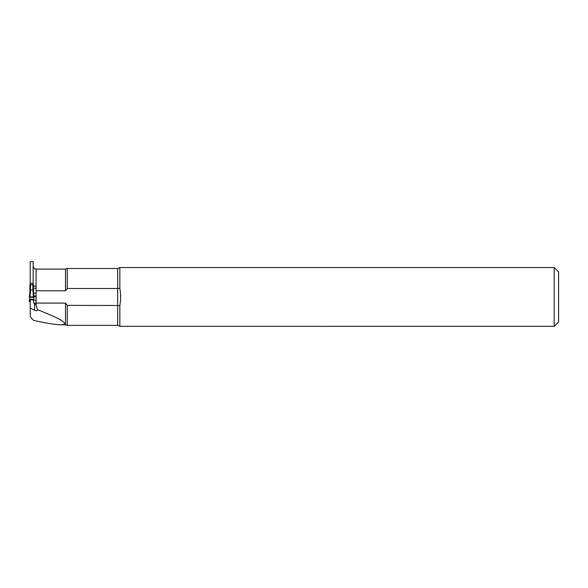<?xml version="1.0" encoding="UTF-8"?>
<svg xmlns="http://www.w3.org/2000/svg" width="588" height="588" viewBox="0 0 588 588"><rect width="100%" height="100%" fill="white"/><g stroke="black" fill="none" stroke-linecap="round" stroke-linejoin="round"><path stroke-width="0.88" d="M30.216 261.667L30.216 283.438L33.156 283.438L33.156 261.667L30.216 261.667M33.494 288.208L36.096 288.208M33.156 300.042L36.096 300.299L36.096 286.238L33.156 285.959M60.968 324.789C56.198 324.76 47.907 323.488 36.096 320.96L33.714 320.497C31.407 318.52 30.245 316.822 30.216 315.396L30.216 308.002L34.626 310.236C36.309 310.978 37.287 310.809 37.559 309.729C62.078 319.335 69.884 324.363 60.968 324.789L65.488 324.789L65.488 303.085L36.096 303.085L36.096 305.069L33.825 303.21L36.096 303.085L36.096 300.299M323.437 326.325C324.716 326.333 324.716 326.333 323.437 326.325C324.716 326.333 324.716 326.333 323.437 326.325C324.716 326.333 324.716 326.333 323.437 326.325L119.834 326.325L119.834 305.503L67.252 305.363L65.488 303.085M119.651 326.149L117.666 325.377L117.666 288.517L67.252 288.517L65.488 290.788L36.096 290.788M36.096 305.069L37.559 309.729M30.216 308.002L30.216 299.851L33.156 299.851L33.825 303.21M30.216 284.71L30.216 283.438M33.156 284.71L33.156 283.438M119.834 305.503C120.863 299.799 120.863 294.096 119.834 288.377L117.666 288.517L117.666 268.503L67.252 268.503L67.252 288.517M67.252 305.363L67.252 325.377L117.666 325.377M36.096 293.184L33.604 293.184M119.834 288.377L119.834 267.547L554.19 267.547L554.19 326.333L324.341 326.333M120.518 296.94L120.518 294.36M554.19 267.547L558.6 271.95L558.6 321.923L554.19 326.333M33.494 288.157L33.494 292.016L33.494 284.761L32.906 284.702L32.906 290.09L33.972 296.991L33.465 291.707M32.906 284.702L29.878 284.761L29.878 292.016L29.878 288.157M33.972 296.991L33.384 296.94L33.972 296.991L33.494 300.159M29.569 298.755L29.4 300.549L29.988 300.6L29.4 300.541L29.554 301.842L29.554 299.241L33.817 299.241M33.766 297.308L29.4 296.991L33.384 296.94L32.906 290.09M32.707 289.862L30.466 290.09L29.4 296.991L29.907 291.707M29.606 297.308C32.979 297.41 35.317 297.19 33.384 296.94C29.959 296.881 28.702 297.006 29.606 297.308L29.554 299.241M33.516 300.167L33.516 299.424M29.554 301.842L30.216 301.842M29.4 300.541L29.569 298.77M29.856 301.659L29.856 299.424M29.988 296.94L30.664 289.862M34.626 310.236L34.626 303.945M36.096 295.984L33.876 295.984M36.096 296.543L33.928 296.543M65.488 290.788L65.488 269.091L67.252 268.503M65.488 269.091L36.096 269.091L36.096 286.238M30.466 284.702L30.466 290.09M33.597 300.174L33.531 299.417M33.612 300.181L33.545 299.41M29.62 301.74L29.826 299.41L29.643 301.732M119.834 267.547L117.666 268.503M65.488 324.789L67.252 325.377M36.096 269.091C35.199 268.459 34.663 270.296 33.156 266.151"/></g></svg>
